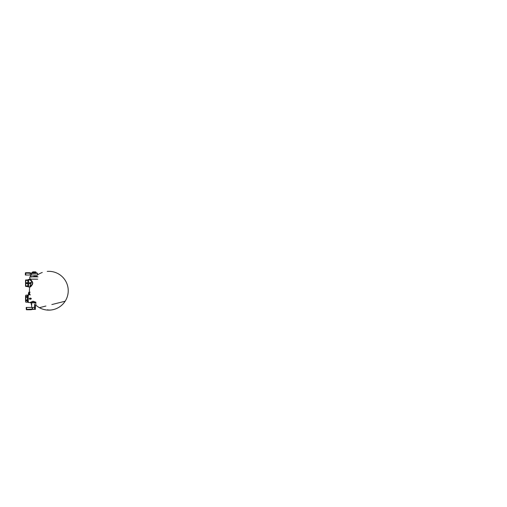 <?xml version="1.0" encoding="UTF-8"?>
<svg xmlns="http://www.w3.org/2000/svg" width="507" height="507" viewBox="0 0 507 507"><rect width="100%" height="100%" fill="white"/><g stroke="black" fill="none" stroke-linecap="round" stroke-linejoin="round"><path stroke-width="0.76" d="M31.491 281.309L31.732 281.575A19.399 19.399 0 0 0 31.073 282.925A19.399 19.399 0 0 1 31.732 281.575L31.491 281.309M30.54 279.332L30.014 279.845C30.667 280.555 32.036 281.524 32.524 282.893C32.625 284.389 30.984 285.403 30.306 286.214C30.984 285.403 32.625 284.389 32.524 282.893C32.036 281.524 30.667 280.555 30.014 279.845L30.54 279.332L30.128 278.837L30.54 279.332C31.104 280.149 32.309 281.271 32.733 282.855C32.822 284.579 31.383 285.752 30.788 286.683C31.383 285.752 32.822 284.579 32.733 282.855C32.309 281.271 31.104 280.149 30.54 279.332M30.09 279.915L28.55 279.845L28.55 279.382L28.55 279.845L30.014 279.845M30.116 278.958L29.755 279.332L30.116 278.958M30.021 278.932L29.755 279.332L30.021 278.932M32.746 301.576L31.605 302.071L32.746 301.576M30.788 302.66L33.088 301.526L35.56 302.59L33.088 301.526L30.788 302.66M30.407 302.305L33.075 301.259L35.896 302.223L33.075 301.259L30.407 302.305C30.109 302.521 30.109 302.521 30.407 302.305C30.109 302.521 30.109 302.521 30.407 302.305L30.762 302.66C30.433 302.66 30.433 302.66 30.762 302.66C30.433 302.66 30.433 302.66 30.762 302.66C30.433 302.66 30.433 302.66 30.762 302.66C30.433 302.66 30.433 302.66 30.762 302.66L30.407 302.305M29.463 291.779A19.399 19.399 0 0 1 30.788 283.603A19.399 19.399 0 0 0 29.463 291.779L28.69 292.438L28.379 293.895L28.899 294.903L28.234 294.903L28.234 302.464L28.234 295.366L27.663 295.518L27.733 297.419L25.825 297.184L25.825 296.703L27.733 296.494L27.733 297.419L25.825 297.184L25.825 296.703L27.41 296.703L27.733 296.494L27.41 296.703L27.733 296.494L27.41 296.703L27.41 295.239L27.98 295.492L27.98 302.324L27.98 295.492L28.234 294.903L28.525 295.194C28.297 294.82 28.1 294.82 27.942 295.194L28.379 295.442L27.942 295.194M27.98 295.049L27.98 295.492L27.98 295.049L25.825 295.201L27.41 295.201M25.825 302.166L25.546 301.323L25.825 302.178L27.41 302.166L27.41 300.664L25.825 300.664L25.806 300.062L27.574 299.84L27.41 297.184L27.822 298.065L27.574 297.527L27.822 299.301L27.41 300.182L27.733 299.948L27.41 300.182L27.733 299.948L27.733 300.873L27.41 300.664L27.822 301.982L27.822 301.367L27.733 302.178L25.806 302.128L27.733 302.134L27.41 302.166L27.733 302.134L27.41 302.166L27.41 300.752L27.942 301.83M27.41 300.752L27.41 302.128L27.41 300.752L25.806 300.752L27.733 300.873L27.41 302.166M27.41 300.664L27.733 300.873L27.822 298.065L27.41 300.182L25.825 300.182L27.41 300.182L27.41 297.311L25.825 297.184L27.41 297.311L27.41 300.062L27.41 297.311L27.41 300.062L25.806 300.062L25.806 297.311L25.825 300.664L27.41 300.664M27.41 296.614L25.806 296.614L27.41 296.614L27.41 295.239L25.825 295.201L25.648 295.892L25.806 295.239L25.648 295.892L25.806 295.239L27.41 295.239L27.41 296.614L25.806 296.614L25.806 295.239L25.806 296.614L27.733 296.494L27.574 295.308L27.41 296.614M25.806 300.752L25.648 301.475L25.806 300.752M27.841 301.766L27.942 302.178C28.069 302.679 28.614 302.4 28.525 302.178L28.234 302.464L30.521 302.66L35.902 302.66L30.534 302.952M27.574 300.898L27.41 302.128L25.806 302.128L25.546 301.323L25.825 295.194M27.663 301.849L27.663 301.278L27.663 301.849M29.812 279.256L29.812 276.86L38.006 276.86L30.344 276.86M29.26 298.686L30.173 298.065L31.238 298.686L30.914 299.01L30.135 299.301L29.26 298.686L30.135 298.027L31.307 298.686L30.173 299.098L31.282 298.686L30.914 298.249L31.352 298.686L30.914 299.079L31.307 298.686L30.135 298.065L29.235 298.718L30.109 299.333L29.26 298.686M30.217 299.098L30.914 299.048L30.217 299.098M30.3 282.545L31.219 283.166L30.344 283.781L29.235 283.166L30.344 282.513L31.244 283.204L30.369 283.812L29.172 283.166L30.3 282.748L29.191 283.166L29.558 283.597L29.127 283.166L29.558 282.767L29.172 283.166L30.344 283.819L31.244 283.128L30.369 282.519L29.558 282.798L30.401 282.45L31.307 283.236L30.268 283.895L31.307 283.236L30.3 282.545M29.558 282.767L29.172 283.166L30.236 282.729L29.558 282.767M29.571 279.427L28.455 279.477L28.455 286.848L28.55 279.845L28.55 286.949L30.192 286.949M30.914 299.079L31.307 298.686L30.243 299.124L30.914 299.079M30.097 297.996L29.191 298.718L30.097 297.996M29.165 298.756L30.097 299.371L29.165 298.756M29.235 298.718L30.097 299.371L29.235 298.718M25.546 301.323L25.546 296.044M28.455 286.753L28.069 279.579L28.164 286.848L28.455 279.579M28.164 286.398L28.354 279.477L28.164 286.398M28.069 286.316L27.872 279.965C27.872 279.579 27.872 279.579 27.872 279.965L25.768 279.965L27.872 279.965M28.069 286.658L25.768 286.366L25.768 285.973L27.872 285.973L27.872 283.559L25.768 283.559L25.768 285.973L27.872 285.973L27.872 283.559L25.768 283.559L25.546 285.891L25.546 280.441M25.768 283.559L25.768 282.773L27.872 282.773L27.872 280.358L25.768 280.358L25.768 282.773L27.872 282.773L27.872 280.358L25.768 280.358L25.768 279.965L25.768 283.559M27.872 286.366C27.872 286.753 27.872 286.753 27.872 286.366L25.768 286.366L28.069 286.227L25.546 285.891L25.597 279.965M25.597 286.366L25.546 285.891M33.792 276.784L33.785 276.201L33.792 276.784L33.785 276.201L37.138 276.201L30.813 276.784L30.788 275.035L30.585 276.784L30.559 275.035L30.813 276.784L30.788 275.035L37.157 275.035L25.35 275.035L25.737 275.035L25.35 275.035L25.382 273.089L30.217 273.229C30.16 272.836 30.705 273 30.94 273.026L31.421 273.096A1.553 1.553 -179.7 0 1 31.079 273.051L37.22 273.096M30.585 276.784L30.788 275.035M37.157 275.035L25.737 275.035L25.775 273.089L25.737 275.035M25.382 273.089A0.387 0.387 -0 0 1 25.775 272.709A0.387 0.387 -0 0 0 25.382 273.089L25.775 272.709L30.167 272.823L30.071 273.191L25.382 273.089L25.35 275.035L25.382 273.089L25.775 272.709L29.229 272.709L29.229 273.089L30.071 273.191L30.167 272.823A3.879 3.879 -0 0 0 29.229 272.709L29.229 273.089L30.217 273.286L37.543 273.286L31.466 273.286L31.447 275.035L31.307 273.096L37.1 273.096M31.079 273.051L30.94 273.026C30.705 273 30.16 272.836 30.217 273.229C30.16 272.836 30.705 273 30.94 273.026L36.738 273.096M30.217 273.229L31.466 273.279L30.217 273.286L30.198 275.035L30.217 273.229L31.466 273.279L30.94 273.026C30.705 273 30.16 272.836 30.217 273.229M30.167 272.823A3.879 3.879 -0 0 0 29.229 272.709M35.978 276.201L34.178 276.201L34.178 276.86L34.178 276.201M29.831 279.116L37.702 279.186L29.837 279.186L29.831 278.356M30.3 276.86L30.832 276.86L30.3 276.86M30.059 276.86L30.496 276.86M33.912 276.86L33.506 276.86L33.912 276.86M32.619 276.86L33.43 276.86L32.619 276.86M30.623 276.86L30.179 276.86M26.605 307.432L31.922 307.432L26.605 307.432L26.643 309.378L26.269 309.378A0.387 0.387 0 0 0 26.656 309.758A0.387 0.387 0 0 1 26.269 309.378A0.387 0.387 0 0 0 26.656 309.758A0.387 0.387 0 0 1 26.269 309.378L26.231 307.432L26.605 307.432L26.643 309.378L26.269 309.378L26.231 307.432L32.245 307.432L26.231 307.432L26.269 309.378M32.245 309.321L30.597 309.758L30.585 309.378L30.597 309.758L26.656 309.758L30.597 309.758L26.656 309.758L26.643 309.378L32.423 309.067L32.309 307.432M32.416 307.432L35.547 307.432L34.533 307.432L34.52 309.181L32.416 309.181L35.515 309.181L34.52 309.181L34.52 303.94L34.533 307.432L32.245 307.432L32.651 309.207M32.106 309.504L32.784 309.371L31.535 309.644L31.428 309.276L32.258 309.067L32.245 307.432L32.416 309.181M32.619 309.371L34.958 309.371L32.619 309.371M32.524 309.397L31.535 309.644L32.524 309.397M26.656 309.758L26.643 309.378L31.428 309.276L31.535 309.644L30.597 309.758L31.535 309.644M30.616 302.952L30.946 302.952M30.718 302.952L31.079 302.952M31.808 302.952L32.163 302.952L31.808 302.952M32.575 272.145L35.775 272.145L32.239 272.227M32.042 273.115L32.239 272.341L35.915 272.341L34.375 272.341L34.375 273.058L35.915 273.058L36.117 272.341L36.308 273.115M36.117 272.227L32.6 272.145M32.239 273.058L32.239 272.341L32.302 273.096L32.302 272.341L32.435 273.058L33.975 273.058L33.975 272.341L32.435 272.341L32.435 273.058L33.975 273.058L33.975 272.341L34.375 272.341L34.375 273.058L35.915 273.058L36.117 272.341L36.117 273.058M35.915 272.341L34.375 272.341L35.915 272.341M33.975 272.341L32.435 272.341L33.975 272.341M32.771 271.955L35.775 271.955L32.771 271.955M35.496 271.853L32.86 271.853M46.98 310.037L47.924 310.037L47.759 309.682L47.924 310.037L50.725 310.037A19.399 19.399 0 0 0 68.211 289.782A19.399 19.399 0 0 0 48.83 271.334A19.399 19.399 0 0 1 68.23 290.733A19.399 19.399 0 0 1 35.522 304.84A19.399 19.399 0 0 0 46.942 310.037L47.924 310.037A19.399 9.297 90 0 0 48.032 310.056L47.164 310.056A19.399 19.399 0 0 0 50.504 310.056L47.164 310.056M50.504 310.056L48.032 310.056A19.399 9.297 90 0 1 47.924 310.037L50.687 310.037M27.942 302.178L28.379 301.925M30.401 294.897L30.401 294.897C29.438 294.859 28.956 294.339 28.95 293.35C29.083 292.716 29.463 292.33 30.097 292.197M37.569 275.035L37.543 273.286M37.347 273.096L37.207 273.425M31.028 273.482L37.531 273.355L31.003 273.096M31.168 277.152L31.161 276.784M31.662 307.432L31.694 303.94M35.528 305.429L35.319 309.371C35.724 309.194 35.313 308.877 35.319 308.985C35.313 308.877 35.724 309.194 35.319 309.371L31.941 309.371M39.394 307.679L45.928 306.038M51.841 304.561L65.143 301.228M31.688 302.952A2.288 2.288 0 0 0 31.681 305.429A2.288 2.288 0 0 1 31.688 302.952M34.698 306.203A2.288 2.288 0 0 0 35.522 302.952M48.83 271.334A19.399 19.399 0 0 0 47.227 271.397A19.399 19.399 0 0 1 48.83 271.334M42.258 272.481A19.399 19.399 0 0 0 37.429 275.035A19.399 19.399 0 0 1 42.258 272.481M29.507 292.425A19.399 19.399 0 0 0 29.875 294.846A19.399 19.399 0 0 1 29.507 292.425"/></g></svg>
